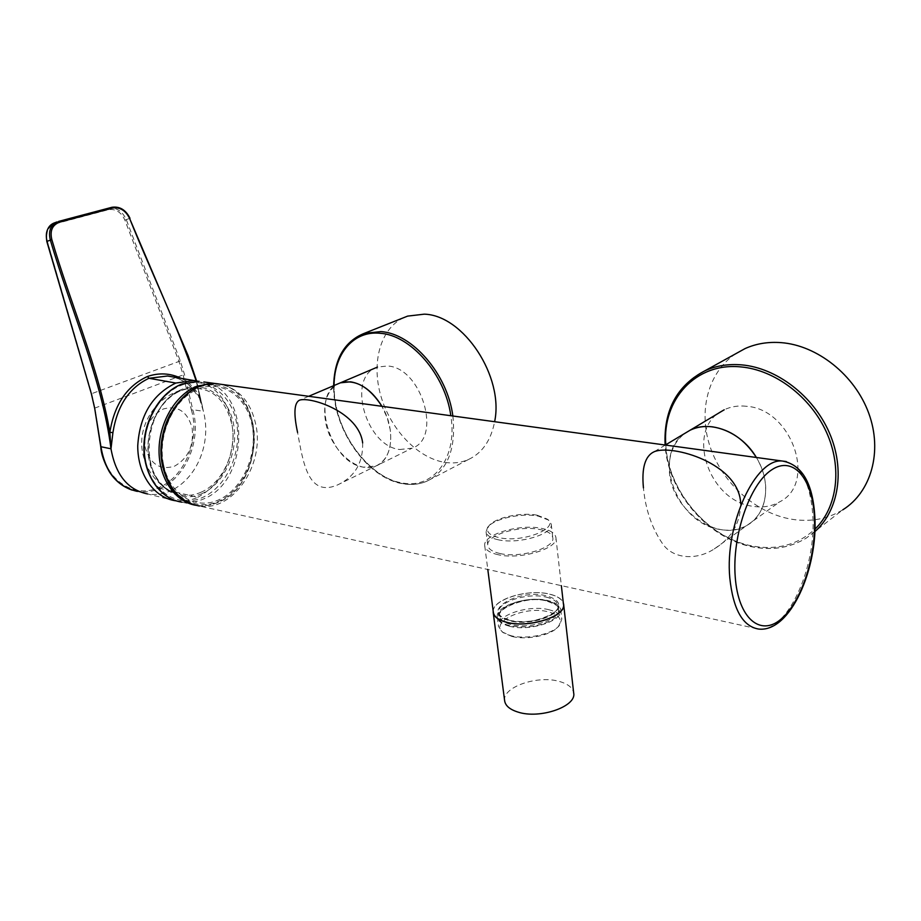 <?xml version="1.0" encoding="UTF-8"?>
<svg xmlns="http://www.w3.org/2000/svg" width="921" height="921" viewBox="0 0 921 921"><rect width="100%" height="100%" fill="white"/><g stroke="black" fill="none" stroke-linecap="round" stroke-linejoin="round"><path stroke-width="0.69" stroke-dasharray="4.61 3.45" d="M201.354 492.09C191.81 496.338 182.439 496.523 173.252 492.631L173.252 492.631C161.071 486.852 153.151 475.835 149.501 459.614C143.365 431.903 159.402 398.286 181.967 390.32L188.103 388.524C210.99 386.383 225.599 398.482 231.931 424.811C237.123 451.152 223.055 482.662 201.354 492.09M192.167 428.15C193.997 445.695 188.137 458.359 174.587 466.153C160.127 470.504 150.353 464.311 145.242 447.571C143.319 429.382 149.386 416.499 163.42 408.936C177.96 405.24 187.539 411.641 192.167 428.15M174.679 500.633L147.613 493.955C155.085 495.256 162.741 494.22 170.546 490.858L197.704 497.328C190.405 500.598 183.233 501.772 176.199 500.863M197.704 497.328C219.854 484.826 231.666 464.299 233.14 435.748C231.632 406.161 220.015 388.006 198.303 381.282M100.907 446.501L94.921 408.049L91.674 393.693L47.328 241.36C45.474 232.437 48.122 226.589 55.283 223.815L108.494 209.677C115.666 208.607 121.123 212.083 124.865 220.084L178.962 361.412L183.072 374.663L191.395 410.029L192.8 409.741L184.476 374.41L180.32 360.94L126.269 219.601C122.263 211.013 116.414 207.294 108.736 208.434L54.903 222.721M147.556 493.944L137.367 491.411C145.058 492.689 152.679 491.687 160.219 488.395C186.134 477.412 201.641 439.34 192.8 409.741L203.38 411.261L199.293 397.814L199.753 396.652L196.161 380.845M191.395 410.029C200.11 439.156 184.845 476.537 159.379 487.324C134.213 499.309 104.568 479.853 101.172 446.34M55.283 223.815L55.502 222.537L58.645 221.397M108.494 209.677L108.736 208.434L111.925 207.283C119.557 206.166 125.521 209.861 129.803 218.369L170.846 315.373C186.088 347.159 196.933 379.118 203.38 411.261L196.587 380.926M181.184 378.347C189.104 382.33 195.298 388.432 199.753 396.652L202.194 405.401L199.293 397.814L190.682 386.59C185.489 381.87 179.388 378.623 172.377 376.839M199.811 398.137C193.629 386.981 184.488 379.878 172.365 376.839M159.379 487.324L160.219 488.395L170.546 490.858C197.059 478.621 211.784 442.84 203.38 411.261M94.656 408.153L184.476 374.41M180.32 360.94L91.375 393.785M498.146 554.718C489.903 552.865 485.436 549.918 484.745 545.865C482.282 534.71 519.317 523.542 541.606 528.389C550.321 530.151 555.075 533.178 555.893 537.45C558.794 548.421 520.457 560.095 498.146 554.718M493.345 612.384C490.766 600.158 527.18 588.473 549.25 594.103C557.873 596.163 562.604 599.536 563.456 604.222M509.428 626.199C502.014 624.231 497.973 621.226 497.294 617.174C494.922 606.03 527.94 595.38 547.926 600.561C555.708 602.449 559.991 605.534 560.762 609.794C563.468 620.777 529.425 631.841 509.428 626.199M548.997 609.748C529.045 604.464 496.108 615.17 498.491 626.453L502.279 632.013L510.614 635.605C526.156 639.922 552.508 634.362 559.496 625.382L561.822 619.096C561.05 614.791 556.768 611.671 548.997 609.748M511.8 636.399L503.879 632.98C487.808 622.423 524.533 605.362 548.225 611.809C559.588 614.963 562.904 619.925 558.172 626.694C551.529 635.237 526.536 640.498 511.8 636.399M498.353 539.81C490.801 538.163 486.702 535.527 486.069 531.901L487.6 527.353C493.679 518.776 521.378 512.675 538.209 516.105L548.628 520.1L551.242 524.164C553.855 533.984 518.776 544.53 498.353 539.81M500.091 553.544C492.551 551.852 488.452 549.146 487.819 545.451C485.551 535.262 519.421 525.051 539.775 529.494C547.719 531.106 552.047 533.869 552.784 537.76C555.421 547.788 520.469 558.425 500.091 553.544M537.07 515.184C521.067 511.938 494.704 517.74 488.947 525.868C485.367 531.256 488.775 535.193 499.194 537.668C522.783 543.125 560.636 527.952 546.959 518.972L537.07 515.184M493.172 610.968C493.345 599.03 528.24 588.703 549.342 594.045C557.055 595.864 561.706 598.788 563.307 602.829M504.65 700.869C501.887 687.216 537.657 674.84 559.508 681.494C568.05 683.946 572.77 687.78 573.679 693.006M684.856 433.365C651.285 455.319 676.82 523.842 720.268 529.529C730.203 531.198 739.172 529.771 747.196 525.235C767.205 514.39 771.971 482.431 756.371 457.484C761.851 466.694 764.948 476.249 765.662 486.15C766.284 504.121 760.136 517.153 747.196 525.235C718.345 543.54 671.259 509.981 669.406 471.713C668.289 455.078 673.435 442.287 684.856 433.365M746.24 406.265C738.193 405.413 730.848 406.598 724.205 409.799C684.407 426.999 707.098 501.047 753.136 506.331C762.922 507.839 771.786 506.343 779.742 501.818C817.48 483.203 791.749 408.786 746.24 406.265M740.691 503.499C740.449 523.013 731.642 538.152 714.259 548.939C696.207 560.716 672.929 558.932 662.567 543.724C651.849 528.044 645.471 509.44 643.445 487.911M735.741 353.733C707.742 372.441 697.968 411.491 710.333 447.41C722.663 483.352 755.911 513.285 791.795 519.26C810.572 522.23 827.588 519.076 842.842 509.785L806.289 538.094C790.84 547.431 773.559 550.424 754.449 547.086C715.928 540.051 680.458 505.652 669.164 466.13C657.767 426.63 672.042 385.692 705.187 370.645M403.755 317.653C380.431 328.463 371.175 362.575 380.822 395.846C390.331 429.163 417.34 457.841 444.417 462.307C452.971 463.689 460.961 462.768 468.375 459.544C482.201 453.109 490.951 440.503 494.623 421.703M340.425 382.814C309.295 391.978 329.361 463.171 363.657 467.166L375.964 465.991C392.565 460.028 395.995 429.531 381.916 406.299L387.246 417.812L390.262 429.854C392.242 448.274 387.476 460.327 375.964 465.991C357.279 474.672 329.188 448.711 325.309 420.114C322.995 402.362 327.3 390.239 338.249 383.735M399.702 449.517L411.998 448.228C442.437 438.5 421.76 367.583 387.557 365.994L377.472 367.076C346.261 376.355 365.499 445.994 399.702 449.517M362.655 442.897C363.139 462.964 354.689 477.02 337.293 485.056C307.856 497.398 303.055 461.928 297.575 432.467M786.281 461.548C801.731 466.82 810.561 484.665 812.783 515.058C816.743 567.589 786.937 633.107 758.593 629.055L199.443 506.02C232.691 511.926 264.269 465.462 256.061 425.801C251.41 403.087 239.897 389.284 221.535 384.379M163.501 464.414C157.238 434.021 174.357 397.907 198.671 388.823C222.894 379.268 247.438 397.469 252.308 426.354C257.523 455.112 242.626 488.809 219.359 499.562C196.185 510.752 169.406 494.968 163.501 464.414M214.19 383.378C264.246 384.736 267.286 482.144 218.933 501.887C211.646 505.261 204.255 506.446 196.772 505.433L195.482 505.226M203.863 381.962C250.535 389.203 250.144 480.152 204.128 498.71C196.841 502.049 189.461 503.2 181.978 502.175L196.772 505.433C204.381 506.469 211.865 505.284 219.244 501.864C265.87 482.708 265.709 390.136 217.851 383.827M170.512 413.587C177.765 400.785 187.067 392.093 198.418 387.499C223.216 377.748 248.313 396.398 253.287 425.939C258.605 455.342 243.386 489.799 219.589 500.817C194.941 513.331 165.803 494.542 161.739 460.88M202.298 493.472C180.228 503.925 154.786 488.924 149.156 460.201C143.181 431.615 159.356 397.711 182.439 389.134C205.464 380.143 228.915 397.262 233.623 424.523C238.643 451.658 224.459 483.421 202.298 493.472M181.679 385.139C206.465 375.526 231.597 394.015 236.616 423.257C241.981 452.361 226.808 486.426 203.023 497.282C179.342 508.565 151.907 492.551 145.817 461.605C139.347 430.821 156.823 394.292 181.679 385.139M124.865 220.084L129.803 218.369M546.141 597.096C553.394 598.834 557.378 601.689 558.091 605.627C560.601 615.804 528.873 626.084 510.222 620.881C503.292 619.073 499.516 616.287 498.883 612.523C496.672 602.196 527.503 592.295 546.141 597.096M509.509 620.397C525.638 623.206 540.132 620.996 553.003 613.777C562.363 605.891 560.233 599.916 546.614 595.852C517.026 588.162 477.815 613.075 509.509 620.397M546.544 600.55C527.917 595.714 497.11 605.638 499.332 616.011C499.965 619.787 503.741 622.596 510.66 624.415C529.299 629.653 561.004 619.361 558.494 609.126C557.781 605.166 553.797 602.311 546.544 600.55M547.212 601.033C560.831 605.143 562.961 611.153 553.625 619.085C540.777 626.338 526.294 628.548 510.176 625.704C478.506 618.302 517.66 593.274 547.212 601.033M665.802 444.774C667.967 491.146 708.272 538.681 753.551 546.211C777.635 550.263 798.104 544.576 814.958 529.138M814.866 531.647L806.289 538.094C790.702 547.523 773.318 550.551 754.115 547.201C708.261 539.533 667.656 491.86 665.112 445.004M452.856 416.004C456.24 448.895 447.618 470.608 426.987 481.142C419.585 484.342 411.583 485.171 402.972 483.64C374.962 478.575 346.86 447.284 337.547 411.998C328.06 376.735 338.963 341.852 364.14 333.402M334.058 385.519C332.688 427.92 366.742 477.412 401.924 482.869C433.031 489.581 457.875 458.221 450.83 415.728M194.239 504.881L199.443 506.02M188.103 388.512C158.205 393.06 136.343 424.293 142.79 453.569C146.784 471.31 156.927 484.331 173.252 492.631C136.872 479.841 143.262 402.431 182.047 390.297L188.103 388.524M137.367 491.411L132.233 490.145M484.745 545.865L487.796 569.466M558.091 605.627C564.838 609.667 531.924 627.454 509.808 620.317C494.75 614.399 501.174 614.618 498.883 612.523L499.332 616.011C492.965 611.671 525.039 594.356 546.936 601.114C562.95 607.181 556.088 607.008 558.494 609.126L558.091 605.627M497.294 617.174L498.491 626.453M503.879 632.98L502.279 632.013M486.069 531.901L487.819 545.451M488.947 525.868L487.6 527.353M546.959 518.972L548.628 520.1M551.242 524.164L552.784 537.76M558.172 626.694L559.496 625.382M560.762 609.794L561.822 619.096M555.893 537.45L561.35 585.652M714.259 548.939L779.742 501.818M665.353 445.039L654.186 451.727M468.375 459.544L426.987 481.142C419.446 484.411 411.319 485.263 402.604 483.721C366.8 478.103 332.608 428.564 333.655 385.692M337.293 485.056L411.998 448.228M308.685 396.295L299.82 400.059"/><path stroke-width="1.38" d="M176.199 500.863L174.679 500.633C154.406 497.375 137.678 475.098 137.736 445.856C139.67 415.359 152.368 394.418 175.819 383.044L148.983 378.278L147.395 376.516C159.022 372.533 170.281 373.143 181.184 378.347M198.303 381.282L193.974 380.546L175.819 383.044M54.903 222.721L54.005 223.043C47.385 226.531 45.037 232.633 46.971 241.348L91.386 393.831L94.702 408.429L100.907 446.501M172.365 376.839L167.576 376.01L148.983 378.278C129.239 387.603 117.22 405.724 112.915 432.651L110.992 448.792L100.942 446.731C105.19 471.932 117.324 486.829 137.367 491.411M112.915 432.651L109.852 432.271C114.377 404.572 126.891 385.991 147.395 376.516M147.556 493.944L147.567 493.944C127.846 489.937 115.655 474.891 110.992 448.792L109.852 432.271C98.835 367.997 70.825 304.598 51.852 239.69L50.367 240.151C48.18 231.493 50.413 225.426 57.067 221.915L54.005 223.043C47.846 225.61 45.44 231.747 46.81 241.429L46.994 241.417M110.992 448.792C102.012 379.003 70.917 310.458 50.367 240.151L46.81 241.429L91.375 393.785M196.161 380.845C178.156 327.139 151.712 273.583 129.573 218.381C125.555 210.437 119.983 206.995 112.846 208.042L59.497 222.203C52.267 225 49.722 230.826 51.852 239.69M58.645 221.397L111.971 207.271L112.846 208.042M172.377 376.839L193.974 380.546M561.35 585.652L563.456 604.222C566.45 616.241 528.781 628.444 506.7 622.251C498.549 620.098 494.093 616.817 493.345 612.384L487.796 569.466M563.307 602.829L563.617 604.199C566.634 616.287 528.781 628.536 506.608 622.32C498.411 620.155 493.932 616.851 493.196 612.407L493.172 610.968M563.617 604.199L573.679 693.006C576.811 706.442 539.856 719.347 517.982 712.083C509.9 709.55 505.456 705.82 504.65 700.869L493.196 612.407M712.405 426.826C704.243 425.87 696.817 426.999 690.117 430.211L684.856 433.365L690.117 430.211C710.183 419.723 741.566 432.076 756.371 457.484C745.008 439.87 730.353 429.647 712.405 426.826M643.445 487.911C641.511 467.96 645.091 455.895 654.186 451.727C671.916 444.118 739.126 463.205 740.691 503.499M842.842 509.785C871.07 492.217 882.836 451.624 868.768 413.299C854.838 374.951 817.203 345.294 781.112 342.635C768.022 341.668 755.991 343.66 745.008 348.61L735.741 353.733M494.623 421.703C504.201 376.712 463.47 315.132 424.282 314.165L407.635 316.11L403.755 317.653M381.916 406.299C373.086 391.966 362.621 383.804 350.521 381.801L340.425 382.814C355.437 379.072 369.263 386.901 381.916 406.299M338.249 383.735L377.472 367.076M297.575 432.467C293.431 413.184 294.179 402.373 299.82 400.059C311.632 396.732 358.96 412.378 362.655 442.897M814.809 516.244C818.193 567.969 790.506 632.773 758.593 629.055C742.683 626.372 733.081 609.299 729.789 577.847C724.631 523.911 755.853 457.472 782.562 461.064L786.281 461.548M814.406 516.888C812.472 478.344 793.108 455.181 771.453 469.998C749.752 484.193 731.942 535.711 735.234 577.018C738.228 618.555 760.458 636.895 781.043 619.131C801.696 601.954 816.616 555.248 814.406 516.888M221.535 384.379L216.896 383.746C185.42 379.671 154.014 425.951 163.109 465.704C168.704 489.039 180.827 502.475 199.443 506.02M195.482 505.226C174.748 501.657 158.654 477.999 159.045 449.828C159.298 421.668 176.13 394.107 197.278 386.049L214.19 383.378L203.863 381.962M182.312 383.953L199.224 381.329L182.082 383.976C160.553 392.081 143.768 419.792 143.883 447.836C143.872 475.881 160.622 499.228 181.978 502.175C160.91 499.332 144.148 476.065 144.183 447.905C144.079 419.769 160.956 391.989 182.312 383.953M161.739 460.88C159.701 444.21 162.626 428.449 170.512 413.587M91.386 393.831L94.656 408.153M94.702 408.429L100.723 446.558M59.497 222.203L58.622 221.397L111.971 207.271C119.811 206.212 125.82 209.884 129.988 218.265L129.803 218.369M129.573 218.381L188.068 355.541L196.587 380.926M745.008 348.61L705.187 370.645C716.296 365.66 728.511 363.749 741.831 364.889C776.553 367.94 813.208 395.696 829.303 432.663C845.466 469.618 838.835 510.522 814.866 531.647M814.958 529.138C837.316 507.586 842.611 467.684 826.402 432.076C810.25 396.456 774.745 369.943 741.106 366.938C695.585 362.091 662.049 399.898 665.802 444.774M407.635 316.11L364.14 333.402L380.822 331.595C412.113 333.344 447.56 374.168 452.856 416.004M450.83 415.728C445.373 374.766 410.708 335.037 380.097 333.275C353.445 330.443 334.081 353.94 334.058 385.519M194.239 504.881C177.799 499.309 167.208 486.127 162.476 465.335C153.473 425.847 184.522 379.763 216.896 383.746L782.562 461.064C801.984 464.737 812.725 483.111 814.809 516.186M217.851 383.827L214.19 383.378M132.233 490.145C122.424 486.679 114.745 480.463 109.196 471.483C103.935 461.985 101.114 453.708 100.746 446.662L100.746 446.662M665.353 445.039L724.205 409.799M705.187 370.645C676.958 385.381 663.604 410.167 665.112 445.004M364.14 333.402C344.546 341.403 334.381 358.833 333.655 385.692M340.425 382.814L308.685 396.295"/></g></svg>
